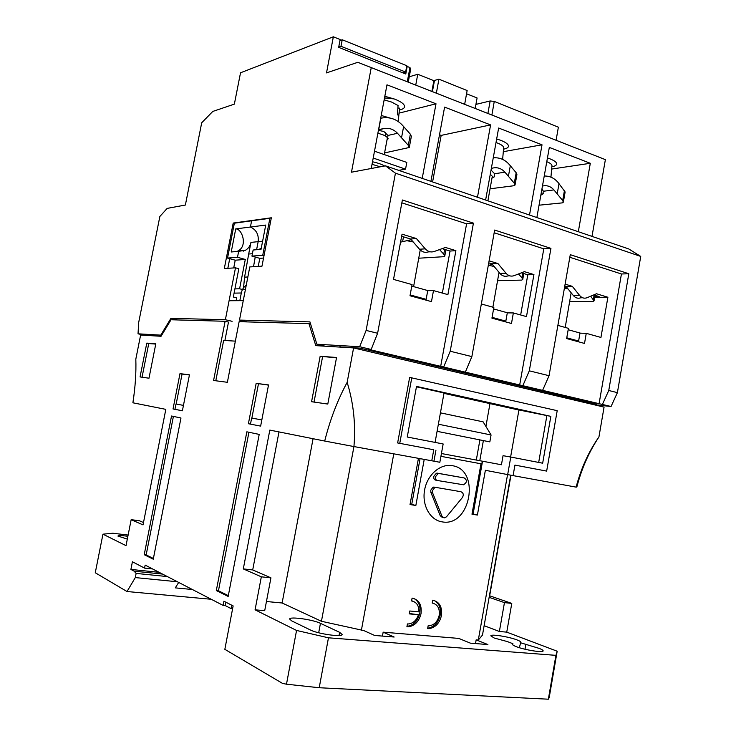 <?xml version="1.0" encoding="UTF-8"?>
<svg xmlns="http://www.w3.org/2000/svg" width="736" height="736" viewBox="0 0 736 736"><rect width="100%" height="100%" fill="white"/><g stroke="black" fill="none" stroke-linecap="round" stroke-linejoin="round"><path stroke-width="1.1" d="M246.275 285.09C243.68 286.985 242.034 289.616 241.316 292.992L239.826 300.665M270.581 217.884L269.9 218.288L262.752 255.254L251.951 256.119L253.129 250.019L261.041 249.311L265.733 225.069L250.406 227.028C256.349 229.779 258.934 234.655 258.152 241.656L256.597 249.706L258.152 241.656C258.934 234.655 256.349 229.779 250.406 227.028L251.611 220.809L234.361 223.192L227.544 258.069L235.226 260.194L233.717 267.941M253.515 266.699L255.226 257.048L253.515 266.699M269.9 218.288L251.611 220.809L250.406 227.028L235.722 228.905L231.224 251.988L238.657 251.316L237.498 257.269L227.544 258.069M252.411 253.718L248.685 254.03L250.948 242.392C250.286 245.787 248.464 248.418 245.465 250.277L238.657 251.316M236.882 251.473L237.967 250.958C248.032 246.082 242.034 228.491 235.722 228.905M248.685 254.03L244.582 277.132L247.848 276.984M243.358 289.726L245.382 289.671M234.913 288.898L239.596 288.779L242.503 289.506M235.226 260.194L245.3 259.44L239.596 288.779M245.3 259.44L237.498 257.269M243.552 287.794L244.582 277.132M520.223 642.657L539.23 648.416C541.889 649.446 543.186 650.265 543.131 650.872C543.426 652.979 524.299 649.934 516.019 646.548C513.498 645.546 512.274 644.754 512.348 644.175L512.928 643.733L507.426 641.599L494.224 638.029L490.829 635.84C490.664 633.834 509.054 636.732 517.16 639.97C519.616 640.918 520.821 641.672 520.766 642.243L519.349 647.698M512.928 643.733L512.725 644.856M127.319 539.111L117.907 536.056C118.505 535.394 121.836 535.468 127.88 536.277M421.047 613.539C421.93 604.826 418.95 599.674 412.105 598.083L411.58 600.953C416.576 601.974 419.023 605.618 418.94 611.883L409.759 611L409.244 613.879L418.425 614.744C416.65 620.034 413.494 623.098 408.958 623.926L407.422 623.944L406.898 626.824L408.774 626.805C415.132 625.536 419.226 621.11 421.047 613.539M406.99 626.327L407.542 626.29C413.899 625.02 417.984 620.614 419.814 613.042C420.725 606.078 418.72 601.202 413.798 598.414M441.462 615.471C442.336 606.86 439.42 601.772 432.731 600.208L432.225 603.042C437.58 604.293 439.916 608.359 439.217 615.259C437.773 621.267 434.562 624.772 429.585 625.756L428.14 625.775L427.625 628.618L429.392 628.608C435.629 627.376 439.659 622.996 441.462 615.471M427.717 628.13L428.14 628.093C434.378 626.87 438.398 622.5 440.211 614.983C441.103 608.065 439.134 603.235 434.286 600.512M442.382 517.5L440.229 515.706L430.882 492.412L430.762 490.204L433.062 487.158L433.964 487.085L460.837 491.694L433.964 487.085M452.327 465.695C440.432 463.376 427.276 474.72 424.598 489.992C421.737 505.246 430.146 520.242 442.207 521.879C470.598 527.307 480.866 469.577 452.327 465.695M437.359 473.156L464.223 477.949C467.369 480.203 467.121 482.485 463.468 484.776L437.239 480.47C435.758 480.001 435.215 478.704 435.629 476.569L438.122 473.598L439.088 473.524L436.393 473.23L433.9 476.192C433.504 478.326 434.047 479.624 435.528 480.093L437.055 480.424M430.882 492.412L432.584 492.807L432.464 490.608L434.755 487.545L435.666 487.471M460.837 491.694C463.496 492.899 463.974 494.896 462.272 497.692L446.448 516.847L444.112 517.96L441.95 516.166L440.229 515.706M229.08 300.739L243.257 300.638M318.964 344.715L319.323 345.846M340.142 347.107L339.866 345.57M153.226 334.696L152.711 335.772M576.141 486.965L576.812 487.085C581.587 468.676 588.966 451.959 598.938 436.945L604.072 407.109L353.593 347.916L315.781 345.635L308.964 323.638L239.136 321.678L227.378 382.297L213.587 380.475L225.115 321.282L228.491 322.074L224.912 340.492M215.795 380.77L223.643 340.418L235.364 341.136M225.115 321.282L171.028 319.764L161.046 336.278L140.622 335.046L135.82 359.15C136.27 372.517 135.304 387.062 132.894 402.794L165.821 409.363L143.032 524.888L131.164 519.68L126.022 545.643L102.957 534.18L95.266 572.764L127.015 591.523L211.269 599.279M308.964 323.638L310.601 324.033M353.593 347.916L347.153 382.361C337.52 400.209 330.041 419.768 324.705 441.039L269.818 430.091L243.303 568.91L261.335 576.822L255.07 609.822L296.553 630.448L286.488 684.195L282.477 683.376L224.839 649.327L233.137 605.912L223.919 601.211L223.118 605.406L145.158 565.101L144.56 568.118L132.416 561.761L130.898 569.425L159.142 572.332M162.527 574.08L134.145 571.182L136.123 573.408L135.304 577.585L127.015 591.523M134.145 571.182L130.898 569.425M320.16 356.252L311.576 401.718L327.796 404.064L336.554 357.484L320.16 356.252L336.481 357.852M260.636 426.116L268.53 384.928L256.165 383.355L248.4 423.724L260.636 426.116L248.4 423.724M228.169 596.445L259.21 434.415L246.845 431.82L216.32 590.548L228.169 596.445M180.973 418.002L171.525 416.015L144.219 554.696L153.263 559.194L180.973 418.002M189.446 374.836L179.989 373.621L173.034 408.958L182.39 410.789L189.446 374.836M140.061 376.924L148.985 378.212L155.811 343.804L146.786 343.123L140.061 376.924M296.553 630.448L328.468 637.808L555.91 655.353L548.357 699.2L549.194 697.599L557.18 651.222L506.745 632.141L511.778 603.4L489.661 595.81L510.959 475.254M477.406 515.053L473.11 513.976L482.034 463.974L440.919 456.32L480.985 463.79L471.988 514.206L477.406 515.053L485.374 470.286L513.084 475.64L514.942 465.106L546.655 471.095L557.207 410.67L409.658 377.402L397.633 442.943L433.762 449.77L431.765 460.773L353.942 446.559C355.819 424.46 353.556 403.061 347.153 382.361M598.938 436.945C588.745 451.499 581.136 468.216 576.104 487.122L513.084 475.612M435.077 442.4L444.038 392.969L416.447 386.823M431.765 460.773L439.843 462.272L443.155 443.964L407.256 437.018L416.521 386.409L550.85 416.364L515.136 409.207L443.964 393.374M479.78 460.727L483.377 440.588M485.907 426.429L489.974 403.604M518.981 409.667L510.609 457.01M328.468 637.808L319.212 687.737L286.488 684.195M555.91 655.353L557.18 651.222M506.745 632.141L499.376 631.488L484.132 625.683M510.71 475.208L482.476 635.085L478.308 640.026L476.164 639.851L487.894 644.561L470.387 643.154L458.776 638.416L383.152 632.169L394.156 637.026L374.642 635.462L363.814 630.577L321.439 621.285L282.118 602.986L266.45 601.514M261.335 576.822L270.931 577.843L264.712 610.678L255.07 609.822M310.408 629.979L291.741 620.908L289.634 619.04C289.515 616.299 312.993 619.583 320.445 623.337L339.636 632.334L342.157 634.478C342.479 637.394 317.97 633.944 310.408 629.979M270.931 577.843L252.706 569.931L243.303 568.91M252.706 569.931L278.99 431.922M324.705 441.039L353.942 446.559L321.439 621.285M143.502 522.542L139.26 520.711L131.164 519.68M128.119 535.063L112.801 533.232L102.957 534.18M135.304 577.585L177.385 581.762M178.692 582.443L175.297 587.871L192.372 589.508M152.619 568.956L144.56 568.118M223.118 605.406L225.28 605.599L231.049 608.571L232.604 608.709M225.28 605.599L225.924 602.232M314.024 402.077L322.57 356.794M268.493 385.112L256.165 383.355M261.823 419.934L251.648 418.048L250.488 424.111M258.456 383.824L251.868 418.085M216.32 590.548L218.454 590.76L228.326 595.645M248.924 432.253L218.454 590.76M173.402 416.41L146.16 554.907L144.219 554.696M146.16 554.907L153.401 558.495M183.448 405.389L175.968 404L174.929 409.308L173.034 408.958M179.989 373.621L182.068 374.044L176.171 404.036M189.419 374.983L182.068 374.044M174.929 409.308L182.39 410.771M146.786 343.123L148.755 343.546L142.048 377.209M148.755 343.546L155.756 344.08M511.778 603.4L504.454 602.618L489.136 597.338M499.376 631.488L504.454 602.618M397.633 442.943L433.762 449.77M411.81 377.614L399.758 443.33M514.942 465.106L546.655 471.095M435.942 450.174L433.946 461.196M441.425 453.532L501.446 464.756L503.047 455.685L510.775 457.038L507.665 474.656M546.839 415.868L538.678 462.438M524.989 649.235L525.762 644.791M475.502 643.568L476.164 639.851M548.357 699.2L319.212 687.737M313.067 438.72L282.118 602.986M393.778 453.836L361.367 630.375M382.444 636.088L383.152 632.169M507.555 474.637L478.308 640.026M418.444 458.335L410.026 504.565L415.849 505.476L424.221 459.393M440.018 605.259L439.714 606.942M167.357 576.573L136.123 573.408M231.049 608.571L231.693 605.176M480.985 463.79L476.67 462.972L482.034 463.974L482.522 461.242M550.85 416.364L542.662 463.202L510.775 457.038M481.822 463.938L482.31 461.205M479.909 439.898L476.302 460.074M472.052 513.811L473.11 513.976M415.849 505.476L411.728 504.408L420.063 458.629M410.108 504.151L411.728 504.408M409.308 613.502L418.425 614.744M412.85 601.192L411.626 600.723M433.375 603.262L432.262 602.83M437.083 431.333L489.836 441.876L491.068 434.976L483.138 421.848L440.432 412.841M464.223 477.949L439.088 473.524M432.584 492.807L441.95 516.166M438.371 424.212L491.068 434.976M251.611 220.809L252.273 220.423M263.552 258.06L259.808 258.345L258.244 266.404M258.897 249.495L261.271 248.115M264.022 255.613L262.752 255.254M251.951 256.119L259.808 258.345M568.183 329.728L580.492 333.16M566.775 337.806L578.606 341.044M378.571 129.554L384.321 128.506C389.307 127.742 393.696 129.324 397.495 133.28L408.296 145.332L409.29 147.485L384.569 152.932M378.414 130.355L383.852 131.477L387.946 135.452L387.504 139.638L388.157 138.681M409.29 147.485L411.36 136.372L410.366 134.2L402.666 125.488C396.962 119.306 390.144 116.803 382.205 117.972L380.696 118.229M386.989 140.015L387.504 139.638M551.926 165.821L551.945 165.618C551.862 164.358 550.142 163.052 546.784 161.69M491.344 168.369L493.267 167.955C497.702 167.146 501.584 168.553 504.905 172.169L514.289 183.227L515.044 185.012L514.078 185.711L490.066 188.802M491.032 170.08L494.647 173.751L494.049 177.026L494.61 176.152M515.044 185.012L516.92 174.542L516.175 172.739L509.487 164.754C505.043 159.629 499.634 157.32 493.249 157.826M492.007 178.038L494.049 177.026M493.589 308.927L507.794 312.883M492.08 317.363L505.825 321.126M488.281 265.448L492.384 264.399M518.503 273.958L521.925 277.785L522.735 279.496L521.677 280.103L497.554 280.683M487.885 200.818L492.32 176.3L490.277 174.257M503.654 147.862L503.672 147.642C503.516 145.958 500.958 144.265 496.018 142.545M402.905 72.873L405.628 72.036L406.806 65.725L342.231 39.762L340.98 46.304L338.707 47.141M339.94 40.636L342.231 39.762M405.628 72.036L340.98 46.304M413.2 241.942L406.879 240.7M494.141 266.496L488.833 265.31M400.577 242.144L411.231 239.669M439.512 249.587L443.771 254.159L444.774 256.11L443.845 256.689L418.738 258.216M384.256 154.578L387.329 138.221C387.384 137.052 385.646 135.81 382.094 134.495L377.872 133.271M397.882 107.971L399.519 108.164L398.728 116.398L397.431 114.117L398.066 105.524L391.607 102.056L384.146 99.875M503.544 149.169C506.561 148.589 508.208 147.651 508.475 146.354C508.631 144.422 506.037 142.407 500.682 140.3L496.662 138.966M551.844 166.787C554.806 166.235 556.416 165.342 556.664 164.119C556.812 162.408 554.493 160.614 549.709 158.737L547.455 157.946M399.344 109.958C402.518 109.351 404.266 108.312 404.579 106.849C404.754 104.392 401.46 101.816 394.689 99.13L384.827 96.26M366.114 330.418L359.683 346.73L316.885 344.227L309.93 321.88L239.485 320.086L249.798 266.929L261.979 266.174L271.336 217.782L233.202 223.063L224.314 268.52L235.492 267.83L225.382 319.728L170.918 318.348L160.77 335.138L138.028 333.813L138.699 322.405L159.868 216.467L167.182 208.38L185.38 205.031L201.71 122.774L212.778 111.44L234.361 104.126L240.525 72.79L333.344 36.8L326.517 72.901L357.797 62.302L371.248 67.611L351.477 172.196L385.471 165.83L395.444 173.162L366.114 330.418L377.614 333.27L402.38 199.999L473.432 223.146L450.202 351.238L471.868 356.601L494.656 230.055L550.933 248.382L529.304 370.824L549.056 375.71L570.28 254.684L628.811 273.755L608.755 390.494L617.403 392.638L640.734 256.422L395.444 173.162M316.885 344.227L324.364 345.984M340.106 346.932L359.876 348.119L596.473 404.202L588.027 403.319M593.814 404.69L611.055 406.493L368.239 349.278L371.183 349.462L359.683 346.73M371.183 349.462L377.614 333.27M640.734 256.422L628.7 248.924L385.471 165.83M592.002 236.385L605.378 159.638L371.248 67.611M372.324 168.296L371.349 167.964L386.98 84.815L436.006 103.785L422.216 178.388M430.91 181.36L444.599 107.116L490.599 124.908L477.471 197.257M485.613 200.045L498.64 128.027L542.018 144.808L529.506 215.041M536.857 217.552L549.323 147.421L590.309 163.282L578.321 231.711M605.378 159.638L357.797 62.302M407.284 81.751L409.961 67.574L407.183 66.452L405.784 74.014L338.67 47.362L340.142 39.532L333.344 36.8M475.916 104.392L490.167 100.97L494.261 101.43L558.376 127.181L556.103 140.245M406.64 66.617L407.183 66.452M409.961 67.574L410.688 69.101L408.25 82.128M144.854 335.303L138.028 333.813M148.552 335.524L152.766 335.653M161.616 335.322L160.77 335.138M177.201 319.783L170.918 318.348M232.116 321.31L225.382 319.728M236.127 300.684L236.688 297.832L233.33 297.004L238.841 268.704L235.492 267.83M227.829 268.309L229.715 258.667M234.324 223.376L233.202 223.063M246.339 321.706L239.485 320.086M401.856 202.842L466.596 223.818L440.662 366.482M416.383 238.547L425.261 248.832C427.892 251.657 430.854 252.558 434.157 251.519L445.446 247.452L455.897 250.654L447.893 294.621L433.495 290.591L431.471 301.622L410.007 295.762L412.068 284.593L393.512 279.404L402.058 234.158L416.383 238.547L410.67 239.034L401.663 236.284M450.202 351.238L443.762 366.721M465.437 371.873L471.868 356.601M519.644 385.241L543.794 248.832L494.169 232.751M489.109 260.838L497.932 263.543L505.991 273.222C508.374 275.89 511.078 276.708 514.096 275.678L524.4 271.658L533.931 274.574L526.479 316.609L513.36 312.938L511.483 323.481L491.933 318.145L493.847 307.473L481.344 303.977M529.304 370.824L522.9 385.535M542.653 390.236L549.056 375.71M599.021 404.092L621.432 273.985L569.83 257.269M565.119 284.133L572.304 286.341L579.646 295.486C581.817 297.997 584.292 298.752 587.052 297.721L596.51 293.756L607.89 297.243L600.944 337.447L586.261 333.334L584.513 343.436L566.637 338.551L568.422 328.348L557.879 325.395M611.055 406.493L617.403 392.638M608.755 390.494L602.398 404.441M628.811 273.755L621.432 273.985M543.794 248.832L550.933 248.382M466.596 223.818L473.432 223.146M399.041 113.151L436.006 103.785M432.593 181.93L441.168 135.396L490.599 124.908M441.168 135.396L439.502 134.78M503.314 151.69L542.018 144.808M590.309 163.282L551.641 169.059M432.418 91.632L434.488 80.445L438.904 79.194L436.356 93.178M464.664 104.3L467.139 90.537L438.904 79.194M494.261 101.43L491.896 115.009M487.904 113.436L490.167 100.97M425.261 248.832L419.52 249.237L410.67 239.034M419.52 249.237C422.133 252.052 425.086 252.936 428.38 251.905L430.063 251.795M455.897 250.654L450.036 251.05L442.143 248.639M442.364 293.075L450.036 251.05M433.495 290.591L427.726 290.692L425.997 300.132M513.36 312.938L507.297 312.883L505.687 321.899M520.656 314.98L527.795 274.786L533.931 274.574M527.795 274.786L521.392 272.826M505.991 273.222L499.946 273.452C502.32 276.092 505.016 276.902 508.024 275.88L509.717 275.816M499.946 273.452L491.915 263.828L497.932 263.543M491.915 263.828L488.741 262.862M607.89 297.243L594.633 297.344M594.762 296.599L599.132 296.562L593.75 294.915M579.646 295.486L573.372 295.55C575.543 298.043 577.999 298.788 580.759 297.767L582.599 297.758M573.372 295.55L566.048 286.46L572.304 286.341M566.048 286.46L564.779 286.074M578.478 341.789L579.977 333.15L586.261 333.334M384.505 97.962L394.073 98.9M434.47 80.528L433.863 80.702L431.876 91.42M466.56 93.766L477.084 97.98L475.18 108.44M409.253 76.792L417.754 74.262L433.863 80.702M393.972 98.863L384.514 97.925M243.441 251.132L243.57 250.452M415.739 85.072L417.754 74.262M542.45 186.061L542.947 185.95C547.152 185.122 550.804 186.447 553.914 189.916L562.681 200.532L563.344 202.161L562.304 202.878L539.056 205.197M541.954 188.894L543.38 191.25L542.763 194.129L543.278 193.301M563.344 202.161L565.138 191.976L558.247 182.666C554.438 178.13 549.764 175.913 544.235 176.014M540.831 195.178L542.763 194.129M568.063 288.963L564.438 288.006M564.53 287.491L566.453 286.957M590.649 296.212L594.035 300.886L592.848 301.521L569.664 301.447M372.517 161.764C377.881 162.96 381.901 164.376 384.588 165.996M398.737 170.366L405.545 169.151L373.216 158.047M374.504 151.193L406.796 162.417L405.545 169.151M411.792 286.111L428.205 290.683M410.164 294.943L426.153 299.313M234.085 293.13L241.316 292.992M262.605 241.196L250.948 242.392M339.636 632.334L339.048 635.518M318.688 632.776L320.445 623.337M384.321 128.506L378.506 129.886M397.495 133.28L387.946 135.452M378.736 129.527L380.862 118.211M401.534 137.742L403.622 126.564M408.296 145.332L410.366 134.2M504.905 172.169L494.647 173.751M508.42 176.272L510.315 165.738M514.289 183.227L516.175 172.739M521.925 277.785L522.726 273.24M495.07 157.725L493.368 157.164M403.494 236.845L402.61 241.702M443.771 254.159L444.627 249.403M390.016 118.036L381.22 115.46M553.914 189.916L543.38 191.25M557.207 193.853L559.02 183.614M562.681 200.532L564.484 190.339M593.372 299.386L594.118 295.026M380.227 166.814L372.039 164.284M245.465 250.277L237.967 250.958M407.542 626.29L408.774 626.805M428.14 628.093L429.392 628.608M434.755 487.545L433.062 487.149M438.122 473.598L436.393 473.23M259.992 248.961L261.124 248.86M551.945 165.618L550.942 177.183M523.774 273.553L522.735 279.496M503.672 147.642L502.624 159.399M420.228 249.973L413.595 286.608M499.026 272.338L492.89 307.206M445.906 249.789L444.774 256.11M385.682 132.535L385.075 135.792M398.728 116.352L398.231 121.541M571.145 292.79L565.211 327.446M594.982 295.292L594.035 300.886"/></g></svg>
